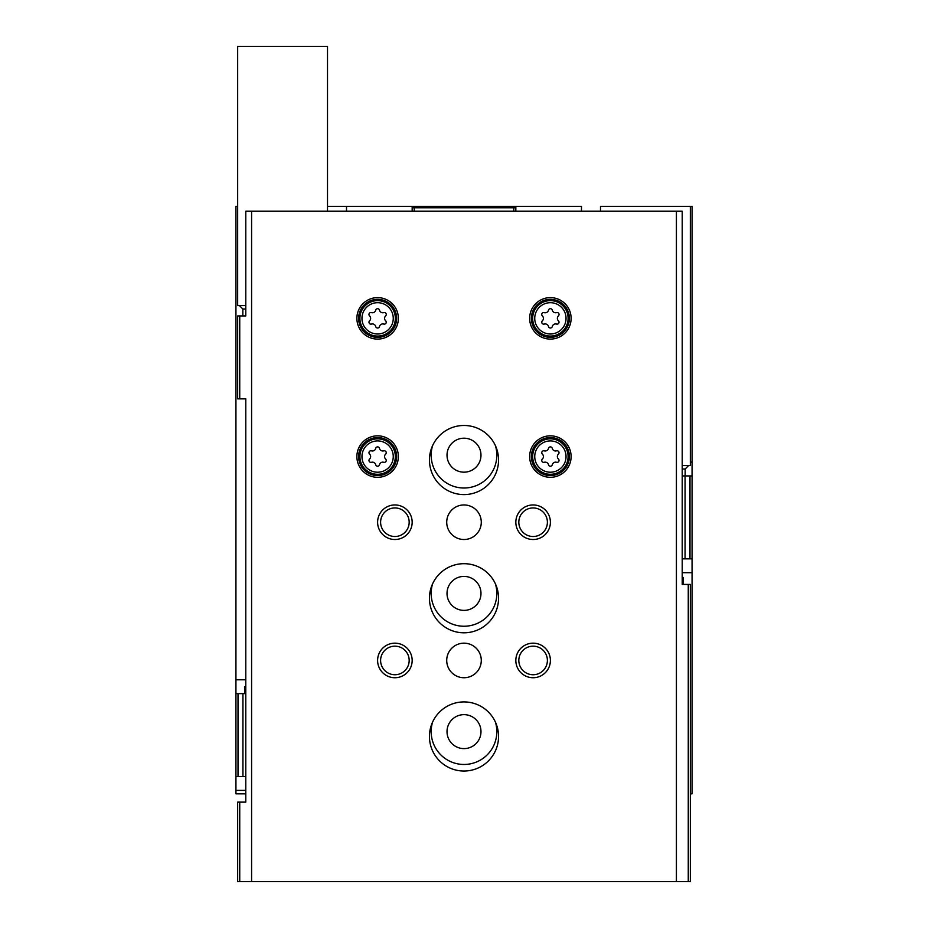 <?xml version="1.0" encoding="UTF-8"?>
<svg xmlns="http://www.w3.org/2000/svg" width="928" height="928" viewBox="0 0 928 928"><rect width="100%" height="100%" fill="white"/><g stroke="black" fill="none" stroke-linecap="round" stroke-linejoin="round"><path stroke-width="1.39" d="M245.792 793.834L235.932 793.834L235.932 776.55L238.009 776.55L238.009 693.622L235.932 693.622L235.932 776.55M682.208 572.68L692.068 572.68L692.068 793.834L690.339 793.834M581.485 211.224L581.485 206.387L515.829 206.387L515.829 207.768L412.171 207.768L412.171 206.387L327.503 206.387M515.829 206.387L412.171 206.387M235.932 693.622L235.932 206.387L237.661 206.387M692.068 475.925L692.068 558.853L689.991 558.853L689.991 475.925L692.068 475.925L692.068 206.387L600.497 206.387L600.497 211.224M245.792 693.622L242.939 693.622L242.939 776.55L238.009 776.55M245.792 776.55L242.939 776.55M238.009 693.622L242.939 693.622M692.068 572.68L692.068 558.853M689.991 475.925L685.061 475.925L685.061 558.853L689.991 558.853M682.208 558.853L685.061 558.853M682.208 475.925L685.061 475.925M346.515 206.387L346.515 211.224M412.171 211.224L412.171 207.768M515.829 211.224L515.829 207.768M513.764 211.224L513.764 207.768M495.39 583.793A32.828 32.828 0 0 1 464 626.238A32.828 32.828 0 0 1 432.61 583.793M495.39 445.579A32.828 32.828 0 0 1 464 488.012A32.828 32.828 0 0 1 432.61 445.579M495.39 722.019A32.828 32.828 0 0 1 464 764.463A32.828 32.828 0 0 1 432.61 722.019M414.236 211.224L414.236 207.768M464 714.641A16.994 16.994 0 0 1 478.709 740.126A16.994 16.994 0 0 1 449.291 740.126A16.994 16.994 0 0 1 464 714.641M464 438.202A16.994 16.994 0 0 1 478.709 463.687A16.994 16.994 0 0 1 449.291 463.687A16.994 16.994 0 0 1 464 438.202M464 576.416A16.994 16.994 0 0 1 478.709 601.901A16.994 16.994 0 0 1 449.291 601.901A16.994 16.994 0 0 1 464 576.416M244.574 693.622L244.574 686.708L245.792 686.708M688.263 584.42L688.263 881.6L690.339 881.6L690.339 584.42L682.208 584.42L682.208 211.224L245.792 211.224L245.792 315.926L242.846 315.926L242.846 309.024L239.389 305.567M676.408 211.224L676.408 881.6L237.661 881.6L237.661 802.128L239.737 802.128L239.737 881.6M688.263 881.6L676.408 881.6M237.661 315.926L237.661 398.866L239.737 398.866L239.737 315.926L237.661 315.926M239.737 398.866L245.792 398.866L245.792 802.128L239.737 802.128M251.592 211.224L251.592 881.6M239.737 315.926L245.792 315.926M377.615 435.835A20.729 20.729 0 0 1 395.572 466.935A20.729 20.729 0 0 1 359.658 466.935A20.729 20.729 0 0 1 377.615 435.835M377.615 297.621A20.729 20.729 0 0 1 395.572 328.721A20.729 20.729 0 0 1 359.658 328.721A20.729 20.729 0 0 1 377.615 297.621M550.385 297.621A20.729 20.729 0 0 1 568.342 328.721A20.729 20.729 0 0 1 532.428 328.721A20.729 20.729 0 0 1 550.385 297.621M550.385 435.835A20.729 20.729 0 0 1 568.342 466.935A20.729 20.729 0 0 1 532.428 466.935A20.729 20.729 0 0 1 550.385 435.835M464 563.69A34.556 34.556 0 0 1 493.928 615.519A34.556 34.556 0 0 1 434.072 615.519A34.556 34.556 0 0 1 464 563.69M464 425.476A34.556 34.556 0 0 1 493.928 477.305A34.556 34.556 0 0 1 434.072 477.305A34.556 34.556 0 0 1 464 425.476M464 701.916A34.556 34.556 0 0 1 493.928 753.745A34.556 34.556 0 0 1 434.072 753.745A34.556 34.556 0 0 1 464 701.916M464 504.948A17.272 17.272 0 0 1 478.964 530.862A17.272 17.272 0 0 1 449.036 530.862A17.272 17.272 0 0 1 464 504.948M464 643.174A17.272 17.272 0 0 1 478.964 669.088A17.272 17.272 0 0 1 449.036 669.088A17.272 17.272 0 0 1 464 643.174M394.887 643.174A17.272 17.272 0 0 1 409.851 669.088A17.272 17.272 0 0 1 379.923 669.088A17.272 17.272 0 0 1 394.887 643.174M394.887 504.948A17.272 17.272 0 0 1 409.851 530.862A17.272 17.272 0 0 1 379.923 530.862A17.272 17.272 0 0 1 394.887 504.948M533.113 504.948A17.272 17.272 0 0 1 548.077 530.862A17.272 17.272 0 0 1 518.149 530.862A17.272 17.272 0 0 1 533.113 504.948M533.113 643.174A17.272 17.272 0 0 1 548.077 669.088A17.272 17.272 0 0 1 518.149 669.088A17.272 17.272 0 0 1 533.113 643.174M682.208 584.42L683.426 584.42L683.426 577.518L682.208 577.518M533.113 646.166A14.28 14.28 0 0 1 545.478 667.592A14.28 14.28 0 0 1 520.736 667.592A14.28 14.28 0 0 1 533.113 646.166M533.113 507.941A14.28 14.28 0 0 1 545.478 529.366A14.28 14.28 0 0 1 520.736 529.366A14.28 14.28 0 0 1 533.113 507.941M394.887 507.941A14.28 14.28 0 0 1 407.264 529.366A14.28 14.28 0 0 1 382.522 529.366A14.28 14.28 0 0 1 394.887 507.941M394.887 646.166A14.28 14.28 0 0 1 407.264 667.592A14.28 14.28 0 0 1 382.522 667.592A14.28 14.28 0 0 1 394.887 646.166M550.385 437.564A19.001 19.001 0 0 1 566.846 466.076A19.001 19.001 0 0 1 533.925 466.076A19.001 19.001 0 0 1 550.385 437.564M544.237 450.846A3.387 3.387 0 0 0 548.506 448.386A1.937 1.937 0 0 1 552.276 448.386A3.387 3.387 0 0 0 556.533 450.846A1.937 1.937 0 0 1 558.424 454.105A3.387 3.387 0 0 0 558.424 459.035A1.937 1.937 0 0 1 556.533 462.295A3.387 3.387 0 0 0 552.276 464.754A1.937 1.937 0 0 1 548.506 464.754A3.387 3.387 0 0 0 544.237 462.295A1.937 1.937 0 0 1 542.358 459.035A3.387 3.387 0 0 0 542.358 454.105A1.937 1.937 0 0 1 544.237 450.846M550.385 299.35A19.001 19.001 0 0 1 566.846 327.851A19.001 19.001 0 0 1 533.925 327.851A19.001 19.001 0 0 1 550.385 299.35M544.237 312.62A3.387 3.387 0 0 0 548.506 310.161A1.937 1.937 0 0 1 552.276 310.161A3.387 3.387 0 0 0 556.533 312.62A1.937 1.937 0 0 1 558.424 315.891A3.387 3.387 0 0 0 558.424 320.81A1.937 1.937 0 0 1 556.533 324.069A3.387 3.387 0 0 0 552.276 326.54A1.937 1.937 0 0 1 548.506 326.54A3.387 3.387 0 0 0 544.237 324.069A1.937 1.937 0 0 1 542.358 320.81A3.387 3.387 0 0 0 542.358 315.891A1.937 1.937 0 0 1 544.237 312.62M377.615 299.35A19.001 19.001 0 0 1 394.075 327.851A19.001 19.001 0 0 1 361.154 327.851A19.001 19.001 0 0 1 377.615 299.35M371.467 312.62A3.387 3.387 0 0 0 375.724 310.161A1.937 1.937 0 0 1 379.494 310.161A3.387 3.387 0 0 0 383.763 312.62A1.937 1.937 0 0 1 385.642 315.891A3.387 3.387 0 0 0 385.642 320.81A1.937 1.937 0 0 1 383.763 324.069A3.387 3.387 0 0 0 379.494 326.54A1.937 1.937 0 0 1 375.724 326.54A3.387 3.387 0 0 0 371.467 324.069A1.937 1.937 0 0 1 369.576 320.81A3.387 3.387 0 0 0 369.576 315.891A1.937 1.937 0 0 1 371.467 312.62M377.615 437.564A19.001 19.001 0 0 1 394.075 466.076A19.001 19.001 0 0 1 361.154 466.076A19.001 19.001 0 0 1 377.615 437.564M371.467 450.846A3.387 3.387 0 0 0 375.724 448.386A1.937 1.937 0 0 1 379.494 448.386A3.387 3.387 0 0 0 383.763 450.846A1.937 1.937 0 0 1 385.642 454.105A3.387 3.387 0 0 0 385.642 459.035A1.937 1.937 0 0 1 383.763 462.295A3.387 3.387 0 0 0 379.494 464.754A1.937 1.937 0 0 1 375.724 464.754A3.387 3.387 0 0 0 371.467 462.295A1.937 1.937 0 0 1 369.576 459.035A3.387 3.387 0 0 0 369.576 454.105A1.937 1.937 0 0 1 371.467 450.846M327.503 211.224L327.503 46.4L237.661 46.4L237.661 305.567L245.792 305.567M690.339 206.387L690.339 465.554L682.208 465.554M690.339 462.098L692.068 462.098M245.792 679.795L235.932 679.795M245.792 790.378L235.932 790.378M550.385 438.851A17.725 17.725 0 0 1 565.732 465.427A17.725 17.725 0 0 1 535.038 465.427A17.725 17.725 0 0 1 550.385 438.851M550.385 440.916A15.66 15.66 0 0 1 563.946 464.394A15.66 15.66 0 0 1 536.836 464.394A15.66 15.66 0 0 1 550.385 440.916M550.385 300.626A17.725 17.725 0 0 1 565.732 327.213A17.725 17.725 0 0 1 535.038 327.213A17.725 17.725 0 0 1 550.385 300.626M550.385 302.69A15.66 15.66 0 0 1 563.946 326.18A15.66 15.66 0 0 1 536.836 326.18A15.66 15.66 0 0 1 550.385 302.69M377.615 300.626A17.725 17.725 0 0 1 392.962 327.213A17.725 17.725 0 0 1 362.268 327.213A17.725 17.725 0 0 1 377.615 300.626M377.615 302.69A15.66 15.66 0 0 1 391.164 326.18A15.66 15.66 0 0 1 364.054 326.18A15.66 15.66 0 0 1 377.615 302.69M377.615 438.851A17.725 17.725 0 0 1 392.962 465.427A17.725 17.725 0 0 1 362.268 465.427A17.725 17.725 0 0 1 377.615 438.851M377.615 440.916A15.66 15.66 0 0 1 391.164 464.394A15.66 15.66 0 0 1 364.054 464.394A15.66 15.66 0 0 1 377.615 440.916M245.792 309.024L242.846 309.024M685.154 475.925L685.154 469.011L682.208 469.011M685.154 469.011L688.611 465.554"/></g></svg>
